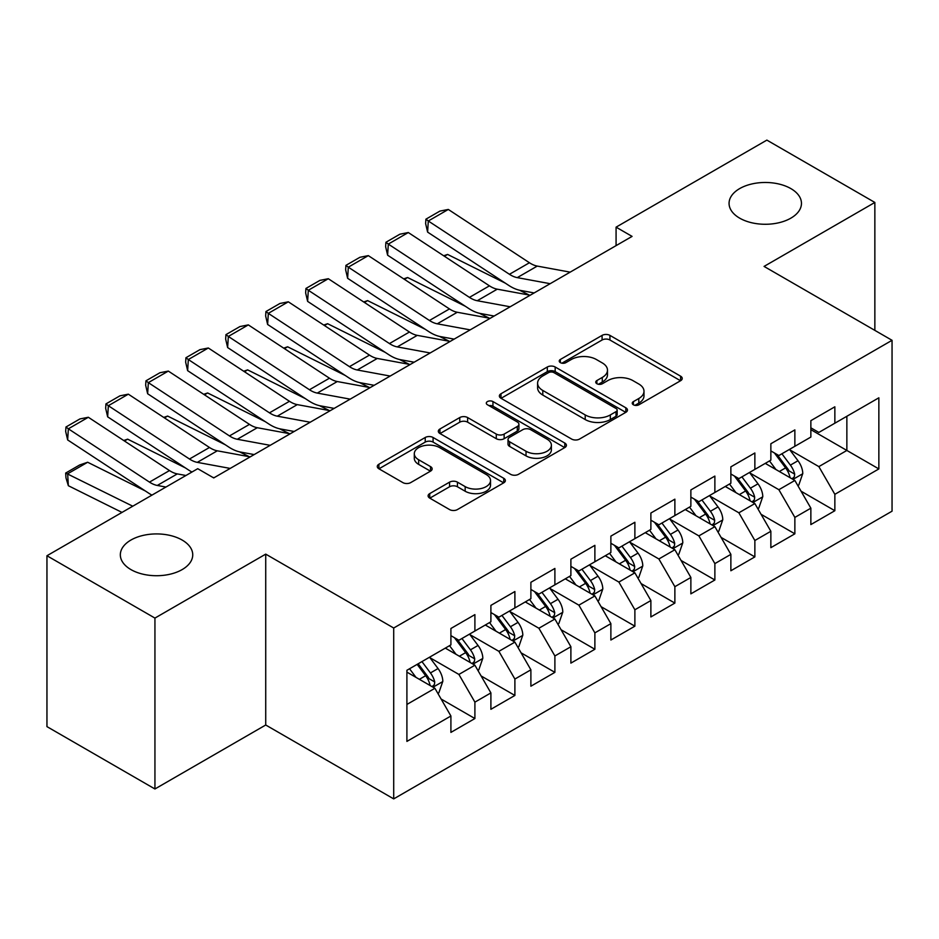 <?xml version="1.0" encoding="UTF-8"?>
<svg xmlns="http://www.w3.org/2000/svg" width="939" height="939" viewBox="0 0 939 939"><rect width="100%" height="100%" fill="white"/><g stroke="black" fill="none" stroke-linecap="round" stroke-linejoin="round"><path stroke-width="1.41" d="M633.391 404.791A3.885 2.242 0 0 0 638.884 404.791L680.599 380.718A5.552 3.204 0 0 0 682.23 378.452A5.552 3.204 0 0 0 680.599 376.175L609.939 335.387A5.552 3.204 0 0 0 602.087 335.387L560.372 359.461A3.885 2.242 0 0 0 559.233 361.046A3.885 2.242 0 0 0 560.372 362.642A3.885 2.242 0 0 0 565.865 362.642L571.264 359.52A17.771 10.259 0 0 1 596.394 359.52L602.286 362.923A17.771 10.259 0 0 1 607.486 370.177A17.771 10.259 0 0 1 602.286 377.431L596.887 380.541A3.885 2.242 0 0 0 595.749 382.126A3.885 2.242 0 0 0 596.887 383.722A3.885 2.242 0 0 0 602.38 383.722L607.779 380.6A17.771 10.259 0 0 1 632.898 380.6L638.79 384.004A17.771 10.259 0 0 1 643.99 391.258A17.771 10.259 0 0 1 638.79 398.512L633.391 401.622A3.885 2.242 0 0 0 632.252 403.207A3.885 2.242 0 0 0 633.391 404.791L633.391 401.622M182.131 540.042A36.198 20.904 0 0 0 142.681 535.512A36.198 20.904 0 0 0 120.333 554.82A36.198 20.904 0 0 0 130.944 569.597A36.198 20.904 0 0 0 170.393 574.128A36.198 20.904 0 0 0 192.741 554.82A36.198 20.904 0 0 0 182.131 540.042M790.861 188.598A36.198 20.904 0 0 0 751.411 184.067A36.198 20.904 0 0 0 729.063 203.376A36.198 20.904 0 0 0 739.674 218.153A36.198 20.904 0 0 0 779.124 222.684A36.198 20.904 0 0 0 801.46 203.376A36.198 20.904 0 0 0 790.861 188.598M429.745 493.585A5.552 3.204 0 0 0 428.114 495.851A5.552 3.204 0 0 0 429.745 498.116L449.57 509.572A5.552 3.204 0 0 0 457.422 509.572L503.738 482.822A5.552 3.204 0 0 0 505.37 480.557A5.552 3.204 0 0 0 503.738 478.291L433.079 437.492A5.552 3.204 0 0 0 425.226 437.492L378.898 464.23A5.552 3.204 0 0 0 377.278 466.507A5.552 3.204 0 0 0 378.898 468.772L402.854 482.599A5.552 3.204 0 0 0 410.707 482.599L430.532 471.143A5.552 3.204 0 0 0 432.151 468.878A5.552 3.204 0 0 0 430.532 466.613L418.653 459.758A14.848 8.58 0 0 1 414.299 453.701A14.848 8.58 0 0 1 423.466 445.779A14.848 8.58 0 0 1 439.652 447.633L486.179 474.488A14.848 8.58 0 0 1 490.522 480.557A14.848 8.58 0 0 1 481.355 488.48A14.848 8.58 0 0 1 465.169 486.613L457.422 482.141A5.552 3.204 0 0 0 449.57 482.141L429.745 493.585L429.745 498.116M154.935 618.085L154.935 788.971L265.725 725.002L265.725 554.127L154.935 618.085L46.95 555.747L197.73 468.69L213.728 477.928L632.076 236.393L616.078 227.156L616.078 245.631M265.725 554.127L393.711 628.015L892.05 340.305L892.05 511.18L393.711 798.889L393.711 628.015M874.855 330.375L874.855 202.448L764.064 266.418L892.05 340.305M874.855 202.448L766.87 140.111L616.078 227.156M571.663 439.076A5.552 3.204 0 0 0 579.516 439.076L625.832 412.327A5.552 3.204 0 0 0 627.463 410.061A5.552 3.204 0 0 0 625.832 407.796L555.172 366.996A5.552 3.204 0 0 0 547.32 366.996L500.992 393.746A5.552 3.204 0 0 0 499.372 396.012A5.552 3.204 0 0 0 500.992 398.277L571.663 439.076M489.008 405.636A3.885 2.242 0 0 1 492.952 406.188L492.952 401.563L564.785 443.044A5.552 3.204 0 0 1 566.417 445.309A5.552 3.204 0 0 1 564.785 447.574L518.469 474.324A5.552 3.204 0 0 1 510.616 474.324L439.945 433.525L439.945 428.994A5.552 3.204 0 0 0 438.325 431.259A5.552 3.204 0 0 0 439.945 433.525M439.945 428.994L459.77 417.55A5.552 3.204 0 0 1 467.622 417.55L496.285 434.088A5.552 3.204 0 0 0 504.137 434.088L517.283 426.494A5.552 3.204 0 0 0 518.915 424.228A5.552 3.204 0 0 0 517.283 421.963L487.447 404.744A3.885 2.242 0 0 1 486.308 403.148A3.885 2.242 0 0 1 488.714 401.082A3.885 2.242 0 0 1 492.952 401.563M810.862 429.663L846.861 450.45L846.861 416.27L878.857 397.807L834.853 423.207L834.853 406.81L810.862 420.66L810.862 437.058L794.864 446.295L794.864 429.898L770.86 443.748L770.86 460.145L754.862 469.383L754.862 452.985L730.871 466.847L730.871 483.233L714.872 492.47L714.872 476.085L690.869 489.935L690.869 506.332L674.871 515.57L674.871 499.172L650.88 513.023L650.88 529.42L634.881 538.657L634.881 522.26L610.878 536.122L610.878 552.508L594.88 561.745L594.88 545.348L570.889 559.21L570.889 575.607L554.89 584.844L554.89 568.447L530.887 582.297L530.887 598.695L514.889 607.932L514.889 591.535L490.897 605.385L490.897 621.782L474.899 631.02L474.899 614.622L450.908 628.484L450.908 644.882L406.904 670.282L406.904 741.399L450.908 715.999L434.91 688.287L406.904 672.124M878.857 397.807L878.857 468.925L834.853 494.325L818.855 466.613L789.863 449.875M801.061 491.203L834.853 510.722L834.853 494.325M834.853 510.722L810.862 524.572L810.862 508.175L794.864 517.412L778.865 489.7L749.862 472.963M761.071 514.302L794.864 533.81L794.864 517.412M794.864 533.81L770.86 547.66L770.86 531.274L754.862 540.5L738.864 512.8L709.872 496.05M721.07 537.39L754.862 556.897L754.862 540.5M754.862 556.897L730.871 570.759L730.871 554.362L714.872 563.6L698.874 535.887L669.871 519.15M681.08 560.477L714.872 579.997L714.872 563.6M714.872 579.997L690.869 593.847L690.869 577.45L674.871 586.687L658.873 558.975L629.881 542.237M641.079 583.565L674.871 603.084L674.871 586.687M674.871 603.084L650.88 616.935L650.88 600.537L634.881 609.775L618.883 582.074L589.88 565.325M601.089 606.664L634.881 626.172L634.881 609.775M634.881 626.172L610.878 640.022L610.878 623.637L594.88 632.874L578.882 605.162L549.89 588.424M561.088 629.752L594.88 649.26L594.88 632.874M594.88 649.26L570.889 663.122L570.889 646.725L554.89 655.962L538.892 628.25L509.9 611.512M521.098 652.84L554.89 672.359L554.89 655.962M554.89 672.359L530.887 686.209L530.887 669.812L514.889 679.05L498.891 651.337L469.899 634.6M481.097 675.939L514.889 695.447L514.889 679.05M514.889 695.447L490.897 709.297L490.897 692.912L474.899 702.137L458.901 674.437L429.909 657.687M441.107 699.027L474.899 718.535L474.899 702.137M474.899 718.535L450.908 732.397L450.908 715.999M450.908 635.644L458.901 640.257L474.899 631.02M406.904 704.45L434.91 688.287M490.897 612.545L498.891 617.169L514.889 607.932M458.901 674.437L474.899 665.199L445.297 648.11M490.897 692.912L474.899 665.199M530.887 589.457L538.892 594.082L554.89 584.844M498.891 651.337L514.889 642.112L485.299 625.022M530.887 669.812L514.889 642.112M570.889 566.37L578.882 570.982L594.88 561.745M538.892 628.25L554.89 619.012L525.288 601.922M570.889 646.725L554.89 619.012M610.878 543.27L618.883 547.895L634.881 538.657M578.882 605.162L594.88 595.925L565.29 578.835M610.878 623.637L594.88 595.925M650.88 520.183L658.873 524.807L674.871 515.57M618.883 582.074L634.881 572.837L605.279 555.747M650.88 600.537L634.881 572.837M690.869 497.095L698.874 501.708L714.872 492.47M658.873 558.975L674.871 549.738L645.281 532.659M690.869 577.45L674.871 549.738M730.871 474.007L738.864 478.62L754.862 469.383M698.874 535.887L714.872 526.65L685.27 509.56M730.871 554.362L714.872 526.65M770.86 450.908L778.865 455.532L794.864 446.295M738.864 512.8L754.862 503.562L725.272 486.472M770.86 531.274L754.862 503.562M810.862 427.82L818.855 432.433L834.853 423.207M778.865 489.7L794.864 480.463L765.262 463.385M810.862 508.175L794.864 480.463M46.95 555.747L46.95 726.622L154.935 788.971M265.725 725.002L393.711 798.889M818.855 466.613L846.861 450.45L878.857 468.925M634.952 405.343L638.79 403.124A17.771 10.259 0 0 0 643.99 395.871L643.99 391.258M607.486 370.177L607.486 374.79A17.771 10.259 0 0 1 602.286 382.044L598.436 384.262M680.529 380.753L609.939 340A5.552 3.204 0 0 0 602.087 340L561.921 363.182M625.761 412.374L555.172 371.621A5.552 3.204 0 0 0 547.32 371.621L501.074 398.324M616.019 411.646A3.885 2.242 0 0 0 617.158 410.061A3.885 2.242 0 0 0 616.019 408.477L553.998 372.666A3.885 2.242 0 0 0 548.493 372.666L542.801 375.952A17.771 10.259 0 0 0 537.601 383.206A17.771 10.259 0 0 0 542.801 390.46L585.208 414.932A17.771 10.259 0 0 0 610.327 414.932L616.019 411.646L616.019 416.27A3.885 2.242 0 0 0 617.158 414.686L617.158 410.061M537.601 383.206L537.601 387.83A17.771 10.259 0 0 0 542.801 395.073L542.801 390.46M616.019 416.27L610.327 419.557A17.771 10.259 0 0 1 585.208 419.557L542.801 395.073M440.027 433.572L459.77 422.163L459.77 417.55M518.915 424.228L518.915 428.853A5.552 3.204 0 0 1 517.283 431.118L504.137 438.713A5.552 3.204 0 0 1 496.285 438.713L467.622 422.163A5.552 3.204 0 0 0 459.77 422.163M492.952 406.188L564.715 447.621M526.028 451.26A14.848 8.58 0 0 0 542.202 453.114A14.848 8.58 0 0 0 551.381 445.192A14.848 8.58 0 0 0 547.026 439.135L530.641 429.675A5.552 3.204 0 0 0 522.788 429.675L509.631 437.269A5.552 3.204 0 0 0 508.011 439.534A5.552 3.204 0 0 0 509.631 441.8L526.028 451.26L526.028 455.873A14.848 8.58 0 0 0 542.202 457.739A14.848 8.58 0 0 0 551.381 449.816L551.381 445.192M508.011 439.534L508.011 444.147A5.552 3.204 0 0 0 509.631 446.412L509.631 441.8M526.028 455.873L509.631 446.412M490.522 480.557L490.522 485.17A14.848 8.58 0 0 1 481.355 493.092A14.848 8.58 0 0 1 465.169 491.238L457.422 486.754A5.552 3.204 0 0 0 449.57 486.754L429.816 498.163M414.299 453.701L414.299 458.314A14.848 8.58 0 0 0 418.653 464.382L418.653 459.758M430.449 471.19L418.653 464.382M503.668 482.869L433.079 442.105A5.552 3.204 0 0 0 425.226 442.105L378.98 468.807M797.821 485.592L798.784 485.04L802.775 473.491A14.989 8.651 -120 0 0 797.997 460.732L789.499 449.394M443.678 255.772L447.61 254.434L505.276 283.132M519.525 290.221L528.751 294.811A42.419 24.496 60 0 1 529.256 295.069M775.954 469.559L769.499 460.932M766.482 464.089L765.743 463.103M792.035 478.843L794.359 476.754L794.687 474.136A14.989 8.651 -120 0 0 790.392 465.122L781.905 453.772M777.046 454.488L787.539 468.491A7.641 4.413 60 0 1 788.936 470.815L794.687 474.136M774.417 452.962L785.603 467.892A14.989 8.651 60 0 1 789.887 476.906L790.192 477.775M447.61 254.434L444.429 256.265M550.16 283.695L517.26 277.627A28.276 16.327 60 0 1 509.443 274.294L428.301 220.994L427.609 232.109L508.75 285.409A42.419 24.496 -120 0 0 520.488 290.421L534.138 292.933M570.161 272.146L537.261 266.089A28.276 16.327 60 0 1 529.432 262.744L448.302 209.444L428.301 220.994L425.907 219.186L439.91 211.099L448.302 209.444M427.609 232.109L425.637 223.635L425.907 219.186M757.832 508.692L758.782 508.128L762.785 496.59A14.989 8.651 -120 0 0 757.996 483.82L749.51 472.481M403.676 278.86L407.62 277.521L465.286 306.231M479.536 313.321L488.75 317.91A42.419 24.496 60 0 1 489.254 318.157M735.965 492.646L729.509 484.031M726.481 487.177L725.753 486.191M752.045 501.931L754.369 499.841L754.686 497.224A14.989 8.651 -120 0 0 750.402 488.21L741.904 476.871M737.056 477.575L747.55 491.578A7.641 4.413 60 0 1 748.935 493.902L754.686 497.224M734.415 476.05L745.601 490.98A14.989 8.651 60 0 1 749.897 499.994L750.191 500.863M407.62 277.521L404.439 279.353M717.83 531.779L718.793 531.228L722.784 519.678A14.989 8.651 -120 0 0 718.006 506.907L709.508 495.569M363.686 301.959L367.618 300.609L425.285 329.319M439.534 336.408L448.76 340.998A42.419 24.496 60 0 1 449.265 341.256M695.975 515.734L689.508 507.119M686.491 510.264L685.752 509.29M712.044 525.018L714.368 522.929L714.696 520.312A14.989 8.651 -120 0 0 710.4 511.297L701.914 499.959M697.055 500.663L707.548 514.678A7.641 4.413 60 0 1 708.945 516.99L714.696 520.312M694.426 499.149L705.612 514.067A14.989 8.651 60 0 1 709.896 523.082L710.201 523.95M367.618 300.609L364.438 302.452M510.159 306.783L477.27 300.726A28.276 16.327 60 0 1 469.441 297.381L388.3 244.081L387.619 255.197L468.761 308.508A42.419 24.496 -120 0 0 480.486 313.509L494.149 316.032M530.159 295.233L497.259 289.177A28.276 16.327 60 0 1 489.442 285.843L408.301 232.532L388.3 244.081L385.906 242.274L399.908 234.198L408.301 232.532M387.619 255.197L385.636 246.722L385.906 242.274M470.169 329.871L437.269 323.814A28.276 16.327 60 0 1 429.452 320.481L348.31 267.169L347.618 278.296L428.759 331.596A42.419 24.496 -120 0 0 440.497 336.608L454.147 339.12M490.17 318.333L457.27 312.264A28.276 16.327 60 0 1 449.452 308.931L368.311 255.619L348.31 267.169L345.916 265.373L359.919 257.286L368.311 255.619M347.618 278.296L345.646 269.822L345.916 265.373M677.841 554.867L678.791 554.315L682.794 542.765A14.989 8.651 -120 0 0 678.005 530.007L669.519 518.657M323.685 325.047L327.629 323.709L385.295 352.407M399.544 359.496L408.758 364.086A42.419 24.496 60 0 1 409.263 364.344M655.974 538.833L649.518 530.206M646.501 533.352L645.762 532.378M672.054 548.106L674.378 546.017L674.707 543.411A14.989 8.651 -120 0 0 670.411 534.397L661.913 523.046M657.065 523.751L667.559 537.765A7.641 4.413 60 0 1 668.944 540.089L674.707 543.411M654.424 522.237L665.61 537.167A14.989 8.651 60 0 1 669.906 546.181L670.2 547.05M327.629 323.709L324.448 325.54M637.839 577.955L638.802 577.403L642.792 565.853A14.989 8.651 -120 0 0 638.015 553.094L629.517 541.756M283.695 348.134L287.627 346.796L345.306 375.494M359.543 382.584L368.769 387.185A42.419 24.496 60 0 1 369.273 387.431M615.984 561.921L609.517 553.294M606.5 556.451L605.761 555.465M632.053 571.205L634.377 569.116L634.705 566.499A14.989 8.651 -120 0 0 630.421 557.484L621.923 546.146M617.064 546.85L627.569 560.853A7.641 4.413 60 0 1 628.954 563.177L634.705 566.499M614.435 545.324L625.62 560.254A14.989 8.651 60 0 1 629.905 569.269L630.21 570.137M287.627 346.796L284.447 348.627M430.168 352.97L397.279 346.902A28.276 16.327 60 0 1 389.45 343.568L308.309 290.257L307.628 301.384L388.769 354.684A42.419 24.496 -120 0 0 400.495 359.696L414.158 362.208M450.168 341.42L417.268 335.364A28.276 16.327 60 0 1 409.451 332.019L328.31 278.719L308.309 290.257L305.926 288.461L319.917 280.374L328.31 278.719M307.628 301.384L305.644 292.909L305.926 288.461M390.178 376.058L357.278 369.989A28.276 16.327 60 0 1 349.461 366.656L268.319 313.356L267.627 324.471L348.768 377.783A42.419 24.496 -120 0 0 360.506 382.783L374.168 385.307M410.179 364.508L377.278 358.452A28.276 16.327 60 0 1 369.461 355.106L288.32 301.806L268.319 313.356L265.925 311.548L279.928 303.473L288.32 301.806M267.627 324.471L265.655 315.997L265.925 311.548M597.85 601.054L598.8 600.491L602.803 588.953A14.989 8.651 -120 0 0 598.014 576.182L589.528 564.844M243.706 371.234L247.638 369.884L305.304 398.594M319.553 405.683L328.767 410.273A42.419 24.496 60 0 1 329.272 410.531M575.983 585.009L569.527 576.393M566.51 579.539L565.771 578.553M592.063 594.293L594.387 592.204L594.716 589.586A14.989 8.651 -120 0 0 590.42 580.572L581.922 569.234M577.074 569.938L587.568 583.952A7.641 4.413 60 0 1 588.953 586.265L594.716 589.586M574.433 568.412L585.619 583.342A14.989 8.651 60 0 1 589.915 592.356L590.22 593.225M247.638 369.884L244.457 371.727M350.177 399.145L317.288 393.089A28.276 16.327 60 0 1 309.459 389.744L228.33 336.444L227.637 347.559L308.778 400.871A42.419 24.496 -120 0 0 320.504 405.871L334.167 408.395M370.177 387.607L337.277 381.539A28.276 16.327 60 0 1 329.46 378.206L248.319 324.894L228.33 336.444L225.935 334.636L239.926 326.561L248.319 324.894M227.637 347.559L225.653 339.085L225.935 334.636M557.848 624.142L558.811 623.59L562.801 612.04A14.989 8.651 -120 0 0 558.024 599.282L549.526 587.931M203.704 394.321L207.636 392.972L265.314 421.681M279.552 428.771L288.778 433.36A42.419 24.496 60 0 1 289.282 433.618M535.993 608.096L529.526 599.481M526.509 602.627L525.77 601.653M552.062 617.381L554.386 615.291L554.714 612.674A14.989 8.651 -120 0 0 550.43 603.66L541.932 592.321M537.085 593.025L547.578 607.04A7.641 4.413 60 0 1 548.963 609.352L554.714 612.674M534.444 591.511L545.629 606.43A14.989 8.651 60 0 1 549.914 615.456L550.219 616.313M207.636 392.972L204.456 394.814M310.187 422.233L277.287 416.177A28.276 16.327 60 0 1 269.47 412.843L188.328 359.531L187.636 370.659L268.777 423.959A42.419 24.496 -120 0 0 280.515 428.97L294.177 431.482M330.188 410.695L297.287 404.627A28.276 16.327 60 0 1 289.47 401.293L208.329 347.993L188.328 359.531L185.934 357.736L199.937 349.648L208.329 347.993M187.636 370.659L185.664 362.184L185.934 357.736M517.859 647.229L518.809 646.678L522.812 635.128A14.989 8.651 -120 0 0 518.035 622.369L509.537 611.031M163.715 417.409L167.647 416.071L225.313 444.769M239.562 451.859L248.788 456.448A42.419 24.496 60 0 1 249.281 456.706M495.992 631.196L489.536 622.569M486.519 625.726L485.78 624.74M512.072 640.48L514.396 638.391L514.725 635.773A14.989 8.651 -120 0 0 510.429 626.759L501.931 615.409M497.083 616.125L507.576 630.128A7.641 4.413 60 0 1 508.961 632.452L514.725 635.773M494.442 614.599L505.628 629.529A14.989 8.651 60 0 1 509.924 638.543L510.229 639.412M167.647 416.071L164.466 417.902M270.197 445.332L237.297 439.264A28.276 16.327 60 0 1 229.468 435.931L148.339 382.631L147.646 393.746L228.787 447.058A42.419 24.496 -120 0 0 240.513 452.058L254.176 454.57M290.186 433.783L257.286 427.726A28.276 16.327 60 0 1 249.469 424.381L168.327 371.081L148.339 382.631L145.944 380.823L159.935 372.736L168.327 371.081M147.646 393.746L145.662 385.272L145.944 380.823M477.857 670.329L478.82 669.765L482.822 658.227A14.989 8.651 -120 0 0 478.033 645.457L469.535 634.118M123.713 440.497L127.645 439.159L185.323 467.868M456.002 654.283L449.535 645.668M446.518 648.814L445.79 647.828M472.071 663.568L474.395 661.479L474.723 658.861A14.989 8.651 -120 0 0 470.439 649.847L461.941 638.508M457.093 639.213L467.587 653.215A7.641 4.413 60 0 1 468.972 655.539L474.723 658.861M454.453 637.687L465.638 652.617A14.989 8.651 60 0 1 469.923 661.631L470.228 662.5M127.645 439.159L124.464 440.99M230.196 468.42L197.296 462.364A28.276 16.327 60 0 1 189.478 459.018L108.337 405.718L107.656 416.834L188.786 470.146A42.419 24.496 -120 0 0 191.955 472.024M212.86 477.423L214.186 477.669M250.197 456.87L217.296 450.814A28.276 16.327 60 0 1 209.479 447.48L128.338 394.169L108.337 405.718L105.943 403.911L119.946 395.835L128.338 394.169M107.656 416.834L105.673 408.359L105.943 403.911M437.867 693.416L438.818 692.865L442.821 681.315A14.989 8.651 -120 0 0 438.043 668.545L429.546 657.206M87.656 462.246L67.655 473.796L68.347 485.709L65.953 477.822L65.671 473.056L79.674 464.969L87.656 462.246L145.322 490.956M416 677.371L409.545 668.756M65.671 473.056L132.763 506.203M122 512.412L68.347 485.709M432.081 686.655L434.405 684.566L434.734 681.949A14.989 8.651 -120 0 0 430.438 672.934L421.94 661.596M418.184 663.767L427.585 676.315A7.641 4.413 60 0 1 428.97 678.627L434.734 681.949M417.139 664.366L425.637 675.704A14.989 8.651 60 0 1 429.933 684.719L430.238 685.587M165.945 487.048L157.306 485.451A28.276 16.327 60 0 1 149.477 482.118L68.347 428.806L67.655 439.933L148.796 493.233A42.419 24.496 -120 0 0 151.954 495.123M185.945 475.498L177.295 473.902A28.276 16.327 60 0 1 169.478 470.568L88.336 417.268L68.347 428.806L65.953 427.01L79.944 418.923L88.336 417.268M67.655 439.933L65.671 431.459L65.953 427.01M638.79 403.124L638.79 398.512M596.887 383.722L596.887 380.541M602.286 382.044L602.286 377.431M560.372 362.642L560.372 359.461M602.087 340L602.087 335.387M609.939 340L609.939 335.387M680.599 380.718L680.599 376.175M500.992 398.277L500.992 393.746M547.32 371.621L547.32 366.996M555.172 371.621L555.172 366.996M625.832 412.327L625.832 407.796M585.208 419.557L585.208 414.932M610.327 419.557L610.327 414.932M467.622 422.163L467.622 417.55M496.285 438.713L496.285 434.088M504.137 438.713L504.137 434.088M517.283 431.118L517.283 426.494M564.785 447.574L564.785 443.044M449.57 486.754L449.57 482.141M457.422 486.754L457.422 482.141M465.169 491.238L465.169 486.613M430.532 471.143L430.532 466.613M378.898 468.772L378.898 464.23M425.226 442.105L425.226 437.492M433.079 442.105L433.079 437.492M503.738 482.822L503.738 478.291M792.986 479.383L802.681 473.784M790.392 465.122L797.997 460.732M779.335 471.507L785.603 467.892M517.26 277.627L537.261 266.089M509.443 274.294L529.432 262.744M752.984 502.471L762.691 496.872M750.402 488.21L757.996 483.82M739.345 494.595L745.601 490.98M712.994 525.57L722.69 519.971M710.4 511.297L718.006 506.907M699.344 517.682L705.612 514.067M477.27 300.726L497.259 289.177M469.441 297.381L489.442 285.843M437.269 323.814L457.27 312.264M429.452 320.481L449.452 308.931M672.993 548.658L682.7 543.059M670.411 534.397L678.005 530.007M659.354 540.782L665.61 537.167M633.003 571.745L642.699 566.147M630.421 557.484L638.015 553.094M619.353 563.87L625.62 560.254M397.279 346.902L417.268 335.364M389.45 343.568L409.451 332.019M357.278 369.989L377.278 358.452M349.461 366.656L369.461 355.106M593.002 594.833L602.709 589.234M590.42 580.572L598.014 576.182M579.363 586.957L585.619 583.342M317.288 393.089L337.277 381.539M309.459 389.744L329.46 378.206M553.012 617.932L562.707 612.334M550.43 603.66L558.024 599.282M539.362 610.057L545.629 606.43M277.287 416.177L297.287 404.627M269.47 412.843L289.47 401.293M513.011 641.02L522.718 635.421M510.429 626.759L518.035 622.369M499.372 633.144L505.628 629.529M237.297 439.264L257.286 427.726M229.468 435.931L249.469 424.381M473.021 664.108L482.716 658.509M470.439 649.847L478.033 645.457M459.371 656.232L465.638 652.617M197.296 462.364L217.296 450.814M189.478 459.018L209.479 447.48M433.02 687.207L442.727 681.608M430.438 672.934L438.043 668.545M419.381 679.32L425.637 675.704M157.306 485.451L177.295 473.902M149.477 482.118L169.478 470.568"/></g></svg>
